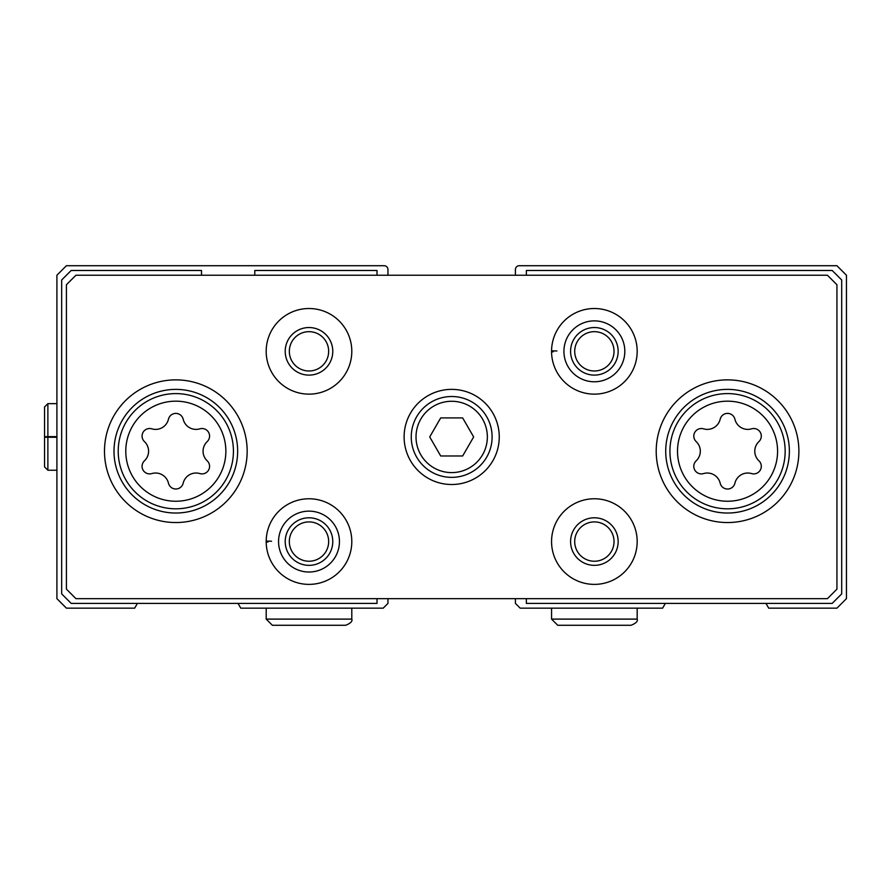 <?xml version="1.0" encoding="UTF-8"?>
<svg xmlns="http://www.w3.org/2000/svg" width="891" height="891" viewBox="0 0 891 891"><rect width="100%" height="100%" fill="white"/><g stroke="black" fill="none" stroke-linecap="round" stroke-linejoin="round"><path stroke-width="1.34" d="M201.511 275.23L201.511 270.474L71.18 270.474L61.668 279.986L61.668 593.896L71.18 603.407L377.016 603.407L377.016 598.652M238.02 603.407L240.77 608.163L383.197 608.163L387.953 603.407L387.953 598.652M515.421 598.652L515.421 603.407L520.177 608.163L662.603 608.163L665.343 603.407M387.953 275.23L387.953 269.516A3.809 3.809 0 0 0 384.144 265.718L66.424 265.718L56.913 275.23L56.913 598.652L66.424 608.163L134.664 608.163L137.403 603.407M765.959 603.407L768.71 608.163L836.939 608.163L846.45 598.652L846.45 275.23L836.939 265.718L519.219 265.718A3.809 3.809 0 0 0 515.421 269.516L515.421 275.23M526.358 598.652L526.358 603.407L832.183 603.407L841.694 593.896L841.694 279.986L832.183 270.474L526.358 270.474L526.358 275.23M377.016 275.23L377.016 270.474L254.77 270.474L254.77 275.23M696.161 460.836A7.562 7.562 0 0 0 703.511 473.578A13.231 13.231 0 0 1 720.184 483.2A7.562 7.562 0 0 0 734.908 483.2A13.231 13.231 0 0 1 751.57 473.578A7.562 7.562 0 0 0 758.932 460.836A13.231 13.231 0 0 1 758.932 441.58A7.562 7.562 0 0 0 751.57 428.838A13.231 13.231 0 0 1 734.908 419.215A7.562 7.562 0 0 0 720.184 419.215A13.231 13.231 0 0 1 703.511 428.838A7.562 7.562 0 0 0 696.161 441.58A13.231 13.231 0 0 1 696.161 460.836M144.431 460.836A7.562 7.562 0 0 0 151.793 473.578A13.231 13.231 0 0 1 168.466 483.2A7.562 7.562 0 0 0 183.178 483.2A13.231 13.231 0 0 1 199.851 473.578A7.562 7.562 0 0 0 207.213 460.836A13.231 13.231 0 0 1 207.213 441.58A7.562 7.562 0 0 0 199.851 428.838A13.231 13.231 0 0 1 183.178 419.215A7.562 7.562 0 0 0 168.466 419.215A13.231 13.231 0 0 1 151.793 428.838A7.562 7.562 0 0 0 144.431 441.58A13.231 13.231 0 0 1 144.431 460.836M66.424 284.741L66.424 589.14L75.947 598.652L827.427 598.652L836.939 589.14L836.939 284.741L827.427 275.23L75.947 275.23L66.424 284.741M499.25 436.935A47.557 47.557 0 0 0 427.903 395.749A47.557 47.557 0 0 0 427.903 478.133A47.557 47.557 0 0 0 499.25 436.935M798.893 451.202A71.347 71.347 0 0 0 691.873 389.423A71.347 71.347 0 0 0 691.873 512.993A71.347 71.347 0 0 0 798.893 451.202M247.163 451.202A71.347 71.347 0 0 0 140.154 389.423A71.347 71.347 0 0 0 140.154 512.993A71.347 71.347 0 0 0 247.163 451.202M553.278 351.789L551.562 351.856A42.801 42.801 0 0 0 615.926 388.309A42.801 42.801 0 0 0 615.926 314.345A42.801 42.801 0 0 0 551.562 351.856A42.801 42.801 0 0 0 615.926 388.309A42.801 42.801 0 0 0 615.926 314.345A42.801 42.801 0 0 0 551.562 350.798L556.92 350.987M351.8 351.321A42.801 42.801 0 0 0 287.593 314.256A42.801 42.801 0 0 0 287.593 388.398A42.801 42.801 0 0 0 351.8 351.321M637.176 541.572A42.801 42.801 0 0 0 572.969 504.506A42.801 42.801 0 0 0 572.969 578.649A42.801 42.801 0 0 0 637.176 541.572M267.913 542.04L266.197 542.107A42.801 42.801 0 0 0 330.55 578.56A42.801 42.801 0 0 0 330.55 504.596A42.801 42.801 0 0 0 266.197 542.107A42.801 42.801 0 0 0 330.55 578.56A42.801 42.801 0 0 0 330.55 504.596A42.801 42.801 0 0 0 266.197 541.049L271.543 541.238M328.656 541.572A19.658 19.658 0 0 0 299.164 524.543A19.658 19.658 0 0 0 299.164 558.601A19.658 19.658 0 0 0 328.656 541.572M332.777 541.572A23.779 23.779 0 0 0 297.104 520.979A23.779 23.779 0 0 0 297.104 562.165A23.779 23.779 0 0 0 332.777 541.572M614.033 541.572A19.658 19.658 0 0 0 584.541 524.543A19.658 19.658 0 0 0 584.541 558.601A19.658 19.658 0 0 0 614.033 541.572M618.154 541.572A23.779 23.779 0 0 0 582.48 520.979A23.779 23.779 0 0 0 582.48 562.165A23.779 23.779 0 0 0 618.154 541.572M328.656 351.321A19.658 19.658 0 0 0 299.164 334.303A19.658 19.658 0 0 0 299.164 368.351A19.658 19.658 0 0 0 328.656 351.321M332.777 351.321A23.779 23.779 0 0 0 297.104 330.728A23.779 23.779 0 0 0 297.104 371.926A23.779 23.779 0 0 0 332.777 351.321M614.033 351.321A19.658 19.658 0 0 0 584.541 334.303A19.658 19.658 0 0 0 584.541 368.351A19.658 19.658 0 0 0 614.033 351.321M618.154 351.321A23.779 23.779 0 0 0 582.48 330.728A23.779 23.779 0 0 0 582.48 371.926A23.779 23.779 0 0 0 618.154 351.321M237.652 451.202A61.835 61.835 0 0 0 144.91 397.664A61.835 61.835 0 0 0 144.91 504.752A61.835 61.835 0 0 0 237.652 451.202M789.37 451.202A61.835 61.835 0 0 0 696.628 397.664A61.835 61.835 0 0 0 696.628 504.752A61.835 61.835 0 0 0 789.37 451.202M440.7 455.969L462.663 455.969L473.656 436.935L462.663 417.912L440.7 417.912L429.718 436.935L440.7 455.969M492.11 436.935A40.429 40.429 0 0 0 431.467 401.93A40.429 40.429 0 0 0 431.467 471.952A40.429 40.429 0 0 0 492.11 436.935A40.429 40.429 0 0 0 431.467 401.93A40.429 40.429 0 0 0 431.467 471.952A40.429 40.429 0 0 0 492.11 436.935M278.56 541.672A30.439 30.439 0 0 0 324.246 567.923A30.439 30.439 0 0 0 324.246 515.232A30.439 30.439 0 0 0 278.56 541.483A30.439 30.439 0 0 1 324.246 515.232A30.439 30.439 0 0 1 324.246 567.923A30.439 30.439 0 0 1 278.56 541.672M563.925 351.422A30.439 30.439 0 0 0 609.622 377.673A30.439 30.439 0 0 0 609.622 324.981A30.439 30.439 0 0 0 563.925 351.232A30.439 30.439 0 0 1 609.622 324.981A30.439 30.439 0 0 1 609.622 377.673A30.439 30.439 0 0 1 563.925 351.422M551.562 608.163L551.562 619.1L557.744 625.282L630.995 625.282C636.007 623.31 638.067 621.25 637.176 619.1L551.562 619.1L551.562 608.163M266.197 608.163L266.197 619.1L272.379 625.282L345.619 625.282C350.631 623.31 352.691 621.25 351.8 619.1L266.197 619.1L266.197 608.163M56.913 436.612L47.88 436.612L47.88 403.645L44.55 406.975L44.55 466.906L47.88 470.236L47.88 437.269C43.614 437.191 43.614 437.113 47.88 437.035L56.913 437.035M56.913 437.269L47.88 437.269C43.614 437.191 43.614 437.113 47.88 437.035L47.88 436.846C43.614 436.768 43.614 436.69 47.88 436.612C43.614 436.69 43.614 436.768 47.88 436.846L56.913 436.846M777.576 451.202A50.03 50.03 0 0 0 702.531 407.878A50.03 50.03 0 0 0 702.531 494.538A50.03 50.03 0 0 0 777.576 451.202M225.857 451.202A50.03 50.03 0 0 0 150.802 407.878A50.03 50.03 0 0 0 150.802 494.538A50.03 50.03 0 0 0 225.857 451.202M233.431 451.202A57.614 57.614 0 0 0 147.015 401.318A57.614 57.614 0 0 0 147.015 501.098A57.614 57.614 0 0 0 233.431 451.202M785.16 451.202A57.614 57.614 0 0 0 698.733 401.318A57.614 57.614 0 0 0 698.733 501.098A57.614 57.614 0 0 0 785.16 451.202M487.355 436.935A35.673 35.673 0 0 0 433.85 406.051A35.673 35.673 0 0 0 433.85 467.831A35.673 35.673 0 0 0 487.355 436.935M637.176 608.163L637.176 619.1M351.8 608.163L351.8 619.1M56.913 403.645L47.88 403.645M56.913 470.236L47.88 470.236L44.55 466.906"/></g></svg>
